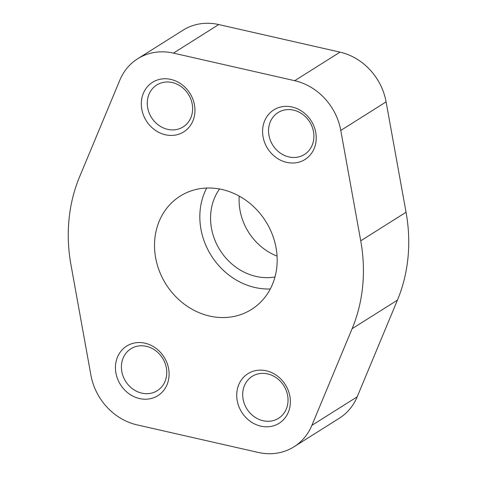 <?xml version="1.0" encoding="UTF-8"?>
<svg xmlns="http://www.w3.org/2000/svg" width="477" height="477" viewBox="0 0 477 477"><rect width="100%" height="100%" fill="white"/><g stroke="black" fill="none" stroke-linecap="round" stroke-linejoin="round"><path stroke-width="0.72" d="M119.822 80.172L79.576 176.848A161.113 141.854 -122.2 0 0 70.954 264.747L90.904 375.119A57.121 50.294 -122.2 0 0 136.977 424.858L258.254 452.446A57.121 50.294 -122.2 0 0 294.005 446.794A57.121 50.294 -122.2 0 0 311.863 425.389L352.109 328.713A161.113 141.854 -122.2 0 0 360.725 240.813L340.781 130.442A57.121 50.294 -122.2 0 0 294.703 80.702L173.431 53.114A57.121 50.294 -122.2 0 0 137.68 58.766A57.121 50.294 -122.2 0 0 119.822 80.172M294.005 446.794L339.32 418.234A57.121 50.294 -122.2 0 0 357.178 396.828L397.424 300.152A161.113 141.854 -122.2 0 0 406.046 212.253L386.096 101.881A57.121 50.294 -122.2 0 0 340.023 52.142L218.746 24.554A57.121 50.294 -122.2 0 0 182.995 30.206L137.68 58.766M206.696 188.039A66.953 58.951 -122.2 0 0 211.287 255.654A66.953 58.951 -122.2 0 0 270.304 288.961M276.863 266.661A66.953 58.951 -122.2 0 0 246.609 200.823A66.953 58.951 -122.2 0 0 180.145 196.136A66.953 58.951 -122.2 0 0 165.966 284.214A66.953 58.951 -122.2 0 0 251.54 309.424A66.953 58.951 -122.2 0 0 276.863 266.661M141.442 101.023A29.294 25.794 57.8 0 1 183.836 86.158A29.294 25.794 57.8 0 1 179.131 134.103A29.294 25.794 57.8 0 1 141.442 101.023M115.577 364.804A29.294 25.794 57.8 0 1 157.97 349.939A29.294 25.794 57.8 0 1 153.266 397.89A29.294 25.794 57.8 0 1 115.577 364.804M236.854 392.392A29.294 25.794 57.8 0 1 279.248 377.528A29.294 25.794 57.8 0 1 274.543 425.478A29.294 25.794 57.8 0 1 236.854 392.392M262.714 128.611A29.294 25.794 57.8 0 1 305.113 113.747A29.294 25.794 57.8 0 1 300.409 161.697A29.294 25.794 57.8 0 1 262.714 128.611M274.985 276.964A55.237 48.636 57.8 0 1 210.816 212.766A55.237 48.636 57.8 0 1 219.545 188.987M277.054 256.119A55.237 48.636 57.8 0 1 239.239 196.119M268.658 128.402A24.762 21.805 57.8 0 1 278.025 112.59A24.762 21.805 57.8 0 1 309.674 121.915A24.762 21.805 57.8 0 1 304.433 154.488A24.762 21.805 57.8 0 1 279.85 152.753A24.762 21.805 57.8 0 1 268.658 128.402M242.799 392.189A24.762 21.805 57.8 0 1 252.16 376.371A24.762 21.805 57.8 0 1 283.809 385.696A24.762 21.805 57.8 0 1 278.568 418.269A24.762 21.805 57.8 0 1 253.985 416.54A24.762 21.805 57.8 0 1 242.799 392.189M121.522 364.595A24.762 21.805 57.8 0 1 130.883 348.782A24.762 21.805 57.8 0 1 162.532 358.108A24.762 21.805 57.8 0 1 157.291 390.681A24.762 21.805 57.8 0 1 132.707 388.946A24.762 21.805 57.8 0 1 121.522 364.595M147.387 100.814A24.762 21.805 57.8 0 1 156.748 85.001A24.762 21.805 57.8 0 1 188.397 94.321A24.762 21.805 57.8 0 1 183.156 126.9A24.762 21.805 57.8 0 1 158.573 125.165A24.762 21.805 57.8 0 1 147.387 100.814M357.178 396.828L311.863 425.389M397.424 300.152L352.109 328.713M406.046 212.253L360.725 240.813M386.096 101.881L340.781 130.442M340.023 52.142L294.703 80.702M218.746 24.554L173.431 53.114"/></g></svg>
